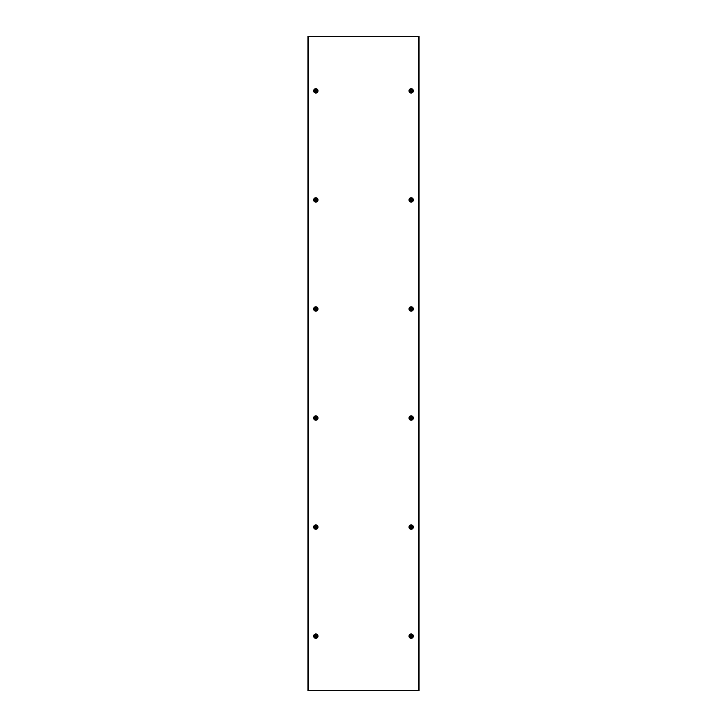 <?xml version="1.0" encoding="UTF-8"?>
<svg xmlns="http://www.w3.org/2000/svg" width="727" height="727" viewBox="0 0 727 727"><rect width="100%" height="100%" fill="white"/><g stroke="black" fill="none" stroke-linecap="round" stroke-linejoin="round"><path stroke-width="1.09" d="M419.006 36.35L307.994 36.35L307.994 690.65L419.006 690.65L419.006 36.35M411.155 638.306A2.181 2.181 0 0 0 413.336 636.125A2.181 2.181 0 0 0 411.155 633.944A2.181 2.181 0 0 0 408.974 636.125A2.181 2.181 0 0 0 411.155 638.306A2.181 2.181 0 0 0 413.336 636.125A2.181 2.181 0 0 0 411.155 633.944M411.155 635.034A1.09 1.09 0 0 1 412.245 636.125A1.09 1.09 0 0 1 411.155 637.216A1.09 1.09 0 0 1 410.064 636.125A1.09 1.09 0 0 1 411.155 635.034M410.937 635.362L411.155 637.106L410.955 635.362M411.155 529.256A2.181 2.181 0 0 0 413.336 527.075A2.181 2.181 0 0 0 411.155 524.894A2.181 2.181 0 0 0 408.974 527.075A2.181 2.181 0 0 0 411.155 529.256A2.181 2.181 0 0 0 413.336 527.075A2.181 2.181 0 0 0 411.155 524.894M411.155 525.984A1.09 1.09 0 0 1 412.245 527.075A1.09 1.09 0 0 1 411.155 528.166A1.09 1.09 0 0 1 410.064 527.075A1.09 1.09 0 0 1 411.155 525.984M410.937 526.312L411.155 528.056L410.955 526.312M411.155 420.206A2.181 2.181 0 0 0 413.336 418.025A2.181 2.181 0 0 0 411.155 415.844A2.181 2.181 0 0 0 408.974 418.025A2.181 2.181 0 0 0 411.155 420.206A2.181 2.181 0 0 0 413.336 418.025A2.181 2.181 0 0 0 411.155 415.844M411.155 416.935A1.09 1.09 0 0 1 412.245 418.025A1.09 1.09 0 0 1 411.155 419.115A1.09 1.09 0 0 1 410.064 418.025A1.09 1.09 0 0 1 411.155 416.935M410.937 417.262L411.155 419.006L410.955 417.262M411.155 311.156A2.181 2.181 0 0 0 413.336 308.975A2.181 2.181 0 0 0 411.155 306.794A2.181 2.181 0 0 0 408.974 308.975A2.181 2.181 0 0 0 411.155 311.156A2.181 2.181 0 0 0 413.336 308.975A2.181 2.181 0 0 0 411.155 306.794M411.155 307.885A1.09 1.09 0 0 1 412.245 308.975A1.09 1.09 0 0 1 411.155 310.065A1.09 1.09 0 0 1 410.064 308.975A1.09 1.09 0 0 1 411.155 307.885M410.937 308.212L411.155 309.956L410.955 308.212M411.155 202.106A2.181 2.181 0 0 0 413.336 199.925A2.181 2.181 0 0 0 411.155 197.744A2.181 2.181 0 0 0 408.974 199.925A2.181 2.181 0 0 0 411.155 202.106A2.181 2.181 0 0 0 413.336 199.925A2.181 2.181 0 0 0 411.155 197.744M411.155 198.834A1.09 1.09 0 0 1 412.245 199.925A1.09 1.09 0 0 1 411.155 201.015A1.09 1.09 0 0 1 410.064 199.925A1.09 1.09 0 0 1 411.155 198.834M410.937 199.162L411.155 200.906L410.955 199.162M411.155 93.056A2.181 2.181 0 0 0 413.336 90.875A2.181 2.181 0 0 0 411.155 88.694A2.181 2.181 0 0 0 408.974 90.875A2.181 2.181 0 0 0 411.155 93.056A2.181 2.181 0 0 0 413.336 90.875A2.181 2.181 0 0 0 411.155 88.694M411.155 89.784A1.09 1.09 0 0 1 412.245 90.875A1.09 1.09 0 0 1 411.155 91.965A1.09 1.09 0 0 1 410.064 90.875A1.09 1.09 0 0 1 411.155 89.784M410.937 90.112L411.155 91.856L410.955 90.112M315.845 638.306A2.181 2.181 0 0 0 318.026 636.125A2.181 2.181 0 0 0 315.845 633.944A2.181 2.181 0 0 0 313.664 636.125A2.181 2.181 0 0 0 315.845 638.306A2.181 2.181 0 0 0 318.026 636.125A2.181 2.181 0 0 0 315.845 633.944M315.845 635.034A1.09 1.09 0 0 1 316.936 636.125A1.09 1.09 0 0 1 315.845 637.216A1.09 1.09 0 0 1 314.755 636.125A1.09 1.09 0 0 1 315.845 635.034M315.627 635.362L315.845 637.106L315.645 635.362M315.845 529.256A2.181 2.181 0 0 0 318.026 527.075A2.181 2.181 0 0 0 315.845 524.894A2.181 2.181 0 0 0 313.664 527.075A2.181 2.181 0 0 0 315.845 529.256A2.181 2.181 0 0 0 318.026 527.075A2.181 2.181 0 0 0 315.845 524.894M315.845 525.984A1.09 1.09 0 0 1 316.936 527.075A1.09 1.09 0 0 1 315.845 528.166A1.09 1.09 0 0 1 314.755 527.075A1.09 1.09 0 0 1 315.845 525.984M315.627 526.312L315.845 528.056L315.645 526.312M315.845 420.206A2.181 2.181 0 0 0 318.026 418.025A2.181 2.181 0 0 0 315.845 415.844A2.181 2.181 0 0 0 313.664 418.025A2.181 2.181 0 0 0 315.845 420.206A2.181 2.181 0 0 0 318.026 418.025A2.181 2.181 0 0 0 315.845 415.844M315.845 416.935A1.09 1.09 0 0 1 316.936 418.025A1.09 1.09 0 0 1 315.845 419.115A1.09 1.09 0 0 1 314.755 418.025A1.09 1.09 0 0 1 315.845 416.935M315.627 417.262L315.845 419.006L315.645 417.262M315.845 311.156A2.181 2.181 0 0 0 318.026 308.975A2.181 2.181 0 0 0 315.845 306.794A2.181 2.181 0 0 0 313.664 308.975A2.181 2.181 0 0 0 315.845 311.156A2.181 2.181 0 0 0 318.026 308.975A2.181 2.181 0 0 0 315.845 306.794M315.845 307.885A1.09 1.09 0 0 1 316.936 308.975A1.09 1.09 0 0 1 315.845 310.065A1.09 1.09 0 0 1 314.755 308.975A1.09 1.09 0 0 1 315.845 307.885M315.627 308.212L315.845 309.956L315.645 308.212M315.845 202.106A2.181 2.181 0 0 0 318.026 199.925A2.181 2.181 0 0 0 315.845 197.744A2.181 2.181 0 0 0 313.664 199.925A2.181 2.181 0 0 0 315.845 202.106A2.181 2.181 0 0 0 318.026 199.925A2.181 2.181 0 0 0 315.845 197.744M315.845 198.834A1.09 1.09 0 0 1 316.936 199.925A1.09 1.09 0 0 1 315.845 201.015A1.09 1.09 0 0 1 314.755 199.925A1.09 1.09 0 0 1 315.845 198.834M315.627 199.162L315.845 200.906L315.645 199.162M315.845 93.056A2.181 2.181 0 0 0 318.026 90.875A2.181 2.181 0 0 0 315.845 88.694A2.181 2.181 0 0 0 313.664 90.875A2.181 2.181 0 0 0 315.845 93.056A2.181 2.181 0 0 0 318.026 90.875A2.181 2.181 0 0 0 315.845 88.694M315.845 89.784A1.09 1.09 0 0 1 316.936 90.875A1.09 1.09 0 0 1 315.845 91.965A1.09 1.09 0 0 1 314.755 90.875A1.09 1.09 0 0 1 315.845 89.784M315.627 90.112L315.845 91.856L315.645 90.112M308.43 36.35L308.43 690.65M418.57 36.35L418.57 690.65M411.155 638.279A2.154 2.154 0 0 0 413.309 636.125A2.154 2.154 0 0 0 411.155 633.971A2.154 2.154 0 0 0 409.001 636.125A2.154 2.154 0 0 0 411.155 638.279L411.155 637.216M411.155 529.229A2.154 2.154 0 0 0 413.309 527.075A2.154 2.154 0 0 0 411.155 524.921A2.154 2.154 0 0 0 409.001 527.075A2.154 2.154 0 0 0 411.155 529.229L411.155 528.166M411.155 420.179A2.154 2.154 0 0 0 413.309 418.025A2.154 2.154 0 0 0 411.155 415.871A2.154 2.154 0 0 0 409.001 418.025A2.154 2.154 0 0 0 411.155 420.179L411.155 419.115M411.155 311.129A2.154 2.154 0 0 0 413.309 308.975A2.154 2.154 0 0 0 411.155 306.821A2.154 2.154 0 0 0 409.001 308.975A2.154 2.154 0 0 0 411.155 311.129L411.155 310.065M411.155 202.079A2.154 2.154 0 0 0 413.309 199.925A2.154 2.154 0 0 0 411.155 197.771A2.154 2.154 0 0 0 409.001 199.925A2.154 2.154 0 0 0 411.155 202.079L411.155 201.015M411.155 93.029A2.154 2.154 0 0 0 413.309 90.875A2.154 2.154 0 0 0 411.155 88.721A2.154 2.154 0 0 0 409.001 90.875A2.154 2.154 0 0 0 411.155 93.029L411.155 91.965M315.845 638.279A2.154 2.154 0 0 0 317.999 636.125A2.154 2.154 0 0 0 315.845 633.971A2.154 2.154 0 0 0 313.691 636.125A2.154 2.154 0 0 0 315.845 638.279L315.845 637.216M315.845 529.229A2.154 2.154 0 0 0 317.999 527.075A2.154 2.154 0 0 0 315.845 524.921A2.154 2.154 0 0 0 313.691 527.075A2.154 2.154 0 0 0 315.845 529.229L315.845 528.166M315.845 420.179A2.154 2.154 0 0 0 317.999 418.025A2.154 2.154 0 0 0 315.845 415.871A2.154 2.154 0 0 0 313.691 418.025A2.154 2.154 0 0 0 315.845 420.179L315.845 419.115M315.845 311.129A2.154 2.154 0 0 0 317.999 308.975A2.154 2.154 0 0 0 315.845 306.821A2.154 2.154 0 0 0 313.691 308.975A2.154 2.154 0 0 0 315.845 311.129L315.845 310.065M315.845 202.079A2.154 2.154 0 0 0 317.999 199.925A2.154 2.154 0 0 0 315.845 197.771A2.154 2.154 0 0 0 313.691 199.925A2.154 2.154 0 0 0 315.845 202.079L315.845 201.015M315.845 93.029A2.154 2.154 0 0 0 317.999 90.875A2.154 2.154 0 0 0 315.845 88.721A2.154 2.154 0 0 0 313.691 90.875A2.154 2.154 0 0 0 315.845 93.029L315.845 91.965"/></g></svg>
